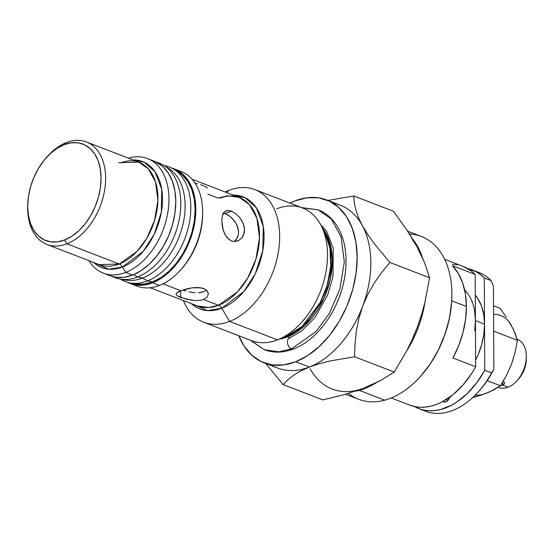 <?xml version="1.0" encoding="UTF-8"?>
<svg xmlns="http://www.w3.org/2000/svg" width="554" height="554" viewBox="0 0 554 554"><rect width="100%" height="100%" fill="white"/><g stroke="black" fill="none" stroke-linecap="round" stroke-linejoin="round"><path stroke-width="0.83" d="M207.092 297.138L203.567 299.492L201.095 300.199L195.264 300.587L185.957 299.112L177.225 295.746L176.02 294.112L176.338 293.295L180.798 290.712L162.994 283.849L180.798 290.712L192.224 287.796L201.178 287.838L205.638 289.555L208.027 292.387L208.332 294.008L207.092 297.138L203.567 299.492L218.532 305.261A58.156 38.108 -68.9 0 1 197.328 305.912L208.664 307.546L218.532 305.261A6.461 4.19 -111.3 0 1 221.759 308.246L229.591 321.41L277.443 339.865A71.078 46.571 111.1 0 1 276.73 340.135L285.642 336.825A5.166 3.352 -111.3 0 1 287.457 336.887L279.687 339.041A63.648 41.702 111.1 0 0 287.457 336.887L289.977 337.857L287.457 336.887A5.166 3.352 68.7 0 0 285.642 336.825A64.34 42.159 -68.9 0 0 325.06 233.151A64.34 42.159 -68.9 0 0 322.927 229.508L325.06 233.151L329.969 248.13L330.724 266.405L327.137 285.435L320.164 302.65L302.096 326.403L285.642 336.825L277.443 339.865A71.078 46.571 -68.9 0 0 325.794 272.845A71.078 46.571 -68.9 0 0 302.671 208.027L254.819 189.572A71.078 46.571 111.1 0 1 277.942 254.397A71.078 46.571 111.1 0 1 229.591 321.41A71.078 46.571 -68.9 0 0 279.666 236.253A71.078 46.571 -68.9 0 0 228.906 190.368L226.572 192.529L228.906 190.368A71.078 46.571 111.1 0 1 254.819 189.572M46.799 157.114A54.922 35.989 111.1 0 1 66.397 142.572A54.922 35.989 111.1 0 1 86.417 141.956A54.922 35.989 111.1 0 1 104.284 192.044A54.922 35.989 111.1 0 1 66.923 243.829A54.922 35.989 -68.9 0 0 105.62 178.028A54.922 35.989 -68.9 0 0 66.397 142.572L64.132 144.67A51.695 33.87 111.1 0 1 101.05 178.042A51.695 33.87 111.1 0 1 64.631 239.979L66.923 243.829L119.235 264.002A54.922 35.989 -68.9 0 1 99.208 264.618L119.235 264.002A6.461 4.19 -111.3 0 1 122.462 266.986L108.833 269.209L93.536 262.43A56.813 37.229 111.1 0 0 122.462 266.986L125.703 272.443A61.383 40.22 -68.9 0 0 168.935 201.047A61.383 40.22 -68.9 0 0 128.41 158.146A61.383 40.22 111.1 0 1 147.489 158.576A61.383 40.22 111.1 0 1 167.46 214.564A61.383 40.22 111.1 0 1 125.703 272.443L132.538 275.075A61.383 40.22 -68.9 0 0 174.295 217.196A61.383 40.22 -68.9 0 0 154.324 161.214L147.489 158.576M276.758 208.816A71.078 46.571 111.1 0 1 321.001 225.333A71.078 46.571 111.1 0 1 277.443 339.865L229.591 321.41L221.759 308.246L243.802 291.619L255.2 273.932L262.804 250.574L263.295 226.461L256.405 207.854L245.193 197.792L233.248 195.105A60.047 39.348 111.1 0 1 263.669 244.383A60.047 39.348 111.1 0 1 221.759 308.246L207.466 310.607L191.407 303.627A60.047 39.348 111.1 0 0 221.759 308.246A6.461 4.19 68.7 0 0 218.532 305.261A58.156 38.108 -68.9 0 0 258.088 250.429A58.156 38.108 -68.9 0 0 239.169 197.39L227.839 195.756L217.971 198.041L207.805 194.122M154.178 161.159L162.821 166.484L168.278 172.945L172.356 181.165L174.891 190.811L175.784 201.524L175.002 212.895L172.585 224.474L168.61 235.824L163.243 246.509L156.678 256.114L149.178 264.279L141.028 270.677L132.538 275.075L125.703 272.443L122.462 266.986L143.389 251.17L154.192 234.328L161.346 212.12L161.706 189.267L155.065 171.74L144.379 162.357L133.057 159.94A56.813 37.229 111.1 0 1 162.135 206.372A56.813 37.229 111.1 0 1 122.462 266.986A6.461 4.19 68.7 0 0 119.235 264.002A54.922 35.989 -68.9 0 0 156.595 212.217A54.922 35.989 -68.9 0 0 138.729 162.121L118.701 162.738M177.689 170.493A61.383 40.22 111.1 0 1 202.653 212.902A61.383 40.22 111.1 0 1 180.68 269.895A61.383 40.22 111.1 0 1 159.407 285.435A61.383 40.22 -68.9 0 0 201.164 227.556A61.383 40.22 -68.9 0 0 181.193 171.574L174.365 168.942A61.383 40.22 111.1 0 1 194.329 224.924A61.383 40.22 111.1 0 1 152.579 282.803L159.407 285.435A61.383 40.22 111.1 0 1 133.701 284.569M130.197 283.489A61.383 40.22 111.1 0 1 127.739 282.395L135.889 284.985L144.075 285.019L152.579 282.803A61.383 40.22 111.1 0 1 130.197 283.489L137.025 286.12A61.383 40.22 -68.9 0 0 159.407 285.435L152.579 282.803L161.062 278.406L169.219 272L176.719 263.843L183.277 254.238L188.651 243.552L192.619 232.202L195.043 220.617L195.825 209.253L194.925 198.54L192.397 188.886L188.318 180.673L182.862 174.205L176.227 169.739L171.802 168.097A61.383 40.22 111.1 0 1 174.365 168.942M180.68 269.895L181.816 268.614A58.156 38.108 -68.9 0 0 202.639 214.62L202.653 212.902M202.639 213.775A58.156 38.108 111.1 0 1 181.255 269.244M237.818 240.942L233.899 241.496L231.607 240.948L229.432 239.771L225.769 235.789L224.356 233.165L222.431 227.175L221.766 221.025L222.376 215.741L224.245 212.106L225.644 211.039L229.287 210.568L231.454 211.164L236.08 213.899L240.346 218.318L242.077 220.984L244.245 226.842L244.536 229.813L243.462 235.291L242.16 237.548L238.442 240.671L233.899 241.496L231.607 240.948L227.479 238.033L225.769 235.789L223.241 230.256L221.766 221.025L222.376 215.741L223.151 213.685M203.678 322.206A71.078 46.571 111.1 0 1 183.339 300.517A71.078 46.571 -68.9 0 0 229.591 321.41A71.078 46.571 111.1 0 1 203.678 322.206L251.53 340.662A71.078 46.571 -68.9 0 0 277.443 339.865L285.642 336.825A64.34 42.159 -68.9 0 1 284.991 337.067M322.456 228.13A63.648 41.702 111.1 0 1 327.892 288.038A63.648 41.702 111.1 0 1 287.457 336.887L304.984 325.44L323.758 298.689L330.177 279.666L332.282 259.514L329.429 241.489L322.456 228.13M270.989 364.705A87.227 57.159 111.1 0 0 309.367 367.032L295.704 361.762A87.227 57.159 111.1 0 1 263.898 362.738L277.561 368.008A87.227 57.159 -68.9 0 0 309.367 367.032L300.732 370.938L293.634 375.224L287.831 379.829L283.149 384.614L265.747 363.452L283.149 384.614L287.831 379.829L293.634 375.224L300.732 370.938L309.367 367.032L319.36 363.673L330.413 360.896L354.602 356.783L354.982 344.076L356.298 331.354L358.812 318.619L362.745 305.953L367.994 294.015L374.456 282.755L381.858 272.236L389.905 262.457L374.338 243.753L367.773 234.55L362.323 225.54A87.227 57.159 -68.9 0 0 340.329 205.229L326.666 199.959A87.227 57.159 111.1 0 1 355.045 279.514A87.227 57.159 111.1 0 1 295.704 361.762L309.367 367.032A87.227 57.159 -68.9 0 0 362.745 305.953A87.227 57.159 -68.9 0 0 362.323 225.54L358.327 217.203L355.689 209.488L354.241 202.418L353.764 195.957L393.409 211.247L406.366 229.245L416.975 246.613L424.634 262.859L429.558 277.741L424.835 302.629L421.497 314.901L417.397 327.026L412.522 338.882L406.982 350.308L394.254 372.073L354.602 356.783L354.982 344.076L356.298 331.354L358.812 318.619L362.745 305.953L367.994 294.015L374.456 282.755L381.858 272.236L389.905 262.457L429.558 277.741L389.905 262.457L374.338 243.753L367.773 234.55L362.323 225.54A87.227 57.159 111.1 0 1 362.745 305.953A87.227 57.159 111.1 0 1 309.367 367.032L319.36 363.673L330.413 360.896L354.602 356.783L394.254 372.073L380.653 380.466L372.724 384.421L364.02 388.105L344.546 394.545L322.802 399.905L283.149 384.614L322.802 399.905L344.546 394.545L364.02 388.105L380.653 380.466L394.254 372.073L406.982 350.308L412.522 338.882L417.397 327.026L412.945 337.524M263.898 362.738A87.227 57.159 111.1 0 1 238.795 335.752L244.065 346.063L251.828 355.252L261.253 361.603L271.993 364.864L283.62 364.92L295.704 361.762L307.768 355.516L319.353 346.423L330.011 334.824L339.332 321.168L346.963 305.988L352.614 289.86L356.056 273.399L357.164 257.25L355.89 242.029L352.289 228.31L346.499 216.635L338.736 207.445L329.311 201.102L318.571 197.833L306.944 197.778L294.86 200.936L289.936 203.11A87.227 57.159 111.1 0 1 294.86 200.936A87.227 57.159 111.1 0 1 326.666 199.959M205.548 290.698L203.526 291.743L205.548 290.698M201.054 292.443L203.526 291.743L198.249 292.768L201.054 292.443M195.223 292.734L192.079 292.394L195.223 292.734M188.956 291.806L192.079 292.394L188.956 291.806M183.125 290.206L185.922 291.051L183.125 290.206M192.12 300.316L180.715 297.456L180.673 290.76L180.715 297.456L177.225 295.746L176.02 294.132M176.338 293.295L178.769 291.591L186.061 289.029L192.224 287.796L198.38 287.498L203.63 288.53L205.638 289.555L207.127 290.878L208.332 293.959M207.487 188.062L205.105 186.393L200.645 184.676M234.356 241.745L237.458 237.624L238.303 235.007L238.58 232.133L237.403 226.184L236.025 223.324L232.154 218.318L229.875 216.316L225.201 213.595L231.454 211.164L236.08 213.899L240.346 218.318L243.4 223.858L244.536 229.813L244.272 232.673L242.16 237.548M236.115 239.903L238.303 235.007L238.58 232.133L238.275 229.162L236.025 223.324L234.245 220.686L229.875 216.316L227.514 214.717L223.047 212.999L225.201 213.595L231.454 211.164M223.802 212.632L226.06 210.852M225.644 211.039L227.327 210.527M197.847 183.873L194.821 183.18M86.417 141.956L138.729 162.121L148.306 168.825L155.508 181.857L157.904 200.271L154.552 220.478L146.796 238.282L137.122 251.343L119.235 264.002L66.923 243.829L64.631 239.979L71.778 236.274L78.647 230.886L84.963 224.01L90.489 215.922L95.011 206.919L98.356 197.363L100.392 187.612L101.05 178.042L100.295 169.018L98.162 160.895L94.734 153.97L90.136 148.527L84.547 144.767L78.183 142.835L71.293 142.8L64.132 144.67L56.986 148.375L50.116 153.763L43.801 160.639L38.274 168.728L33.752 177.723L30.408 187.28L28.372 197.037L27.714 206.607L28.469 215.631L30.602 223.754L34.029 230.672L38.628 236.115L44.216 239.882L50.58 241.814L57.471 241.849L64.631 239.979A51.695 33.87 111.1 0 1 27.714 205.749A51.695 33.87 111.1 0 1 46.217 157.758A51.695 33.87 111.1 0 1 64.132 144.67L66.397 142.572A54.922 35.989 -68.9 0 0 47.36 156.47L46.217 157.758M412.432 239.619L416.975 246.613L412.003 238.019L406.366 229.245L393.409 211.247L353.764 195.957L327.906 200.437L353.764 195.957L354.241 202.418L355.689 209.488L358.327 217.203L362.323 225.54A87.227 57.159 111.1 0 0 333.238 203.27M420.604 254.653L416.975 246.613L421.192 254.923L424.634 262.859L429.558 277.741L424.835 302.629L421.497 314.901L417.397 327.026L420.922 316.196M310.219 368.77A87.227 57.159 -68.9 0 0 364.02 388.105L372.087 384.268M225.18 191.996A71.078 46.571 111.1 0 1 228.906 190.368A71.078 46.571 -68.9 0 0 225.18 191.996M192.044 179.219L239.169 197.39L249.321 204.481L256.945 218.29L259.48 237.784L255.927 259.175L247.714 278.032L237.479 291.861L218.532 305.261L203.567 299.492L201.095 300.199L195.264 300.587M103.328 273.129A61.383 40.22 111.1 0 1 88.889 260.636A61.383 40.22 -68.9 0 0 125.703 272.443A61.383 40.22 111.1 0 1 103.328 273.129L110.156 275.76A61.383 40.22 -68.9 0 0 132.538 275.075L124.034 277.298L115.848 277.256L110.024 275.712M27.714 205.749L27.7 207.466A54.922 35.989 -68.9 0 0 66.923 243.829A54.922 35.989 111.1 0 1 46.903 244.446A54.922 35.989 111.1 0 1 27.714 206.594M449.973 396.996A6.461 4.231 111.1 0 1 443.546 401.913A6.461 4.231 111.1 0 1 442.819 401.505M446.171 399.559L448.068 400.286L446.171 399.559M464.647 290.026A54.922 35.989 111.1 0 1 475.422 320.614L484.535 324.125A54.922 35.989 -68.9 0 0 475.29 295.178L477.818 298.551L481.468 305.905L483.732 314.54L484.535 324.125L484.293 277.983L480.373 274.493L476.073 271.709L467.618 268.558A74.305 48.69 111.1 0 1 472.306 269.964A74.305 48.69 111.1 0 1 484.293 277.983L491.121 280.622A74.305 48.69 -68.9 0 0 479.134 272.603L472.306 269.964M474.73 330.78L475.422 320.614L475.664 366.748L452.895 357.974A74.305 48.69 -68.9 0 0 466.406 306.473L451.725 300.815L466.406 306.473A74.305 48.69 -68.9 0 0 452.41 265.691L475.187 274.472A74.305 48.69 -68.9 0 0 463.199 266.453L444.675 259.314M479.591 390.411L485.955 382.399L493.856 369.227L493.427 286.044L493.856 369.227L491.606 372.897A74.305 48.69 111.1 0 1 478.511 391.623A74.305 48.69 111.1 0 1 422.335 409.752M391.214 397.98L409.731 405.119A74.305 48.69 -68.9 0 0 475.664 366.748L471.8 373.271L462.964 385.037L452.985 394.683L442.293 401.789L436.822 404.288L431.351 406.047L425.936 407.051L420.631 407.28L415.5 406.74L409.697 405.106M478.511 391.623L479.653 390.341A71.078 46.571 -68.9 0 0 493.856 369.227L491.606 372.897L484.778 370.266L484.535 324.125L483.836 334.291L481.668 344.657L478.116 354.809L475.63 360.135A54.922 35.989 -68.9 0 0 484.535 324.125L475.422 320.614L474.626 311.023M414.42 406.525L419.697 408.949L424.606 410.258L429.738 410.791L435.042 410.562L440.458 409.558L451.399 405.299L456.808 402.086L467.195 393.665L476.655 382.904L484.778 370.266A74.305 48.69 111.1 0 1 418.838 408.63A74.305 48.69 111.1 0 1 414.42 406.525M450.118 396.519L449.135 398.838L446.794 401.38L445.007 402.079L442.653 401.359M463.165 266.439L471.26 270.982L475.187 274.472L475.664 366.748L452.895 357.974L458.698 345.606L462.978 332.601L465.575 319.409L466.406 306.473L465.443 294.243L462.715 283.122L458.324 273.496L452.41 265.691L475.187 274.472L475.422 320.614M452.299 264.293L457.431 264.833M418.838 408.63L425.673 411.262A74.305 48.69 -68.9 0 0 491.606 372.897L484.778 370.266L484.293 277.983L491.121 280.622L493.427 286.044L491.121 280.622A74.305 48.69 111.1 0 0 475.644 271.481M504.41 382.295L503.302 381.09L504.41 382.295L504.036 384.144L502.623 385.072L502.61 382.239L502.623 385.072L500.518 385.515L502.623 385.072L508.094 387.184A25.844 16.939 -68.9 0 0 525.67 362.815A25.844 16.939 -68.9 0 0 517.263 339.242L517.09 339.173A25.844 16.939 111.1 0 1 526.3 356.644A25.844 16.939 111.1 0 1 517.048 380.64A25.844 16.939 111.1 0 1 508.094 387.184A25.844 16.939 111.1 0 1 498.157 387.26M517.048 380.64L518.876 378.59A20.678 13.545 -68.9 0 0 526.279 359.387L526.3 356.644M517.997 379.525L522.055 374.199L523.862 370.598L526.016 362.877L526.279 359.047M498.143 387.267L498.669 387.475A25.844 16.939 -68.9 0 0 508.094 387.184L502.623 385.072L504.403 383.555M409.475 233.982A87.227 57.159 111.1 0 1 451.884 295.22A87.227 57.159 111.1 0 1 420.659 376.208A87.227 57.159 111.1 0 1 384.698 400.175A87.227 57.159 -68.9 0 0 448.962 319.935A87.227 57.159 -68.9 0 0 421.393 236.489L407.661 231.191M420.659 376.208L421.116 375.695A85.939 56.314 -68.9 0 0 451.884 295.905L451.884 295.22M359.2 390.341A87.227 57.159 -68.9 0 0 375.854 382.932A87.227 57.159 111.1 0 1 359.2 390.341L384.698 400.175L359.2 390.341A87.227 57.159 111.1 0 1 355.453 391.2A87.227 57.159 -68.9 0 0 359.2 390.341L358.999 389.974L359.2 390.341M406.484 351.271A87.227 57.159 -68.9 0 0 425.022 301.847A87.227 57.159 111.1 0 1 406.484 351.271M422.411 257.596A87.227 57.159 -68.9 0 0 412.682 239.127A87.227 57.159 111.1 0 1 422.411 257.596M451.884 295.531L451.662 301.923L449.474 318.051L445.035 334.194L438.519 349.712L430.167 364.026L421.047 375.771M345.606 394.247L358.632 399.268A87.227 57.159 -68.9 0 0 384.698 400.175A87.227 57.159 111.1 0 1 348.473 393.409M302.207 207.847L318.148 209.834L331.223 218.975L341.049 236.773L344.325 261.897L339.747 289.472L329.159 313.772L315.96 331.597L291.543 348.868A5.817 3.774 68.7 0 0 293.641 348.916A5.817 3.774 -111.3 0 1 291.543 348.868L278.828 351.818L264.216 349.706L251.066 340.481M320.565 224.515L326.541 231.108L333.259 248.282L332.968 276.536L327.67 294.901L314.907 317.567L301.611 331.063L289.41 338.085A5.817 3.774 68.7 0 0 287.574 343.411A5.817 3.774 68.7 0 0 291.543 348.868L315.96 331.597L329.159 313.772L339.747 289.472L344.325 261.897L341.049 236.773L331.223 218.975L318.148 209.834C323.924 212.092 328.917 215.672 333.127 220.589C339.623 228.331 343.681 238.109 345.301 249.93C346.527 259.071 346.229 268.642 344.408 278.634C338.965 309.825 317.587 339.976 293.627 348.923C283.364 352.898 273.565 353.161 264.216 349.706L278.828 351.818L291.543 348.868A5.817 3.774 -111.3 0 1 287.574 343.411A5.817 3.774 -111.3 0 1 289.389 338.092A5.817 3.774 -111.3 0 1 290.144 337.926M137.544 277.007L133.459 274.701L137.544 277.007A61.383 40.22 111.1 0 1 119.761 279.001A61.383 40.22 111.1 0 1 112.711 276.598A61.383 40.22 -68.9 0 0 137.544 277.007L142.551 278.046L137.544 277.007A61.383 40.22 -68.9 0 0 179.655 217.154A61.383 40.22 -68.9 0 0 156.782 162.308A61.383 40.22 111.1 0 1 163.617 165.258A61.383 40.22 111.1 0 1 178.561 222.632A61.383 40.22 111.1 0 1 137.544 277.007M119.761 279.001L125.045 280.012A60.414 39.59 -68.9 0 0 142.551 278.046A60.414 39.59 111.1 0 1 122.455 279.375M120.37 279.119L120.904 279.445A61.383 40.22 -68.9 0 0 147.565 280.871L142.551 278.046L147.565 280.871A61.383 40.22 111.1 0 1 129.781 282.865A61.383 40.22 111.1 0 1 120.391 279.126M129.781 282.865L135.065 283.87A60.414 39.59 -68.9 0 0 152.572 281.91L147.565 280.871L152.572 281.91L160.923 277.582L168.949 271.28L176.331 263.247L182.792 253.794L188.076 243.275L191.982 232.105L194.371 220.707L195.133 209.523L194.253 198.976L191.76 189.482L187.751 181.393L182.377 175.029L178.083 171.837M136.145 284.057L144.206 284.091L152.572 281.91A60.414 39.59 -68.9 0 0 192.937 228.387A60.414 39.59 -68.9 0 0 178.229 171.927L173.637 169.122A61.383 40.22 111.1 0 1 188.582 226.489A61.383 40.22 111.1 0 1 147.565 280.871A61.383 40.22 -68.9 0 0 189.918 219.495A61.383 40.22 -68.9 0 0 164.76 165.701L164.15 165.584A61.383 40.22 111.1 0 1 173.637 169.122M165.868 166.789A60.414 39.59 111.1 0 1 183.346 222.576A60.414 39.59 111.1 0 1 142.551 278.046A60.414 39.59 -68.9 0 0 182.917 224.522A60.414 39.59 -68.9 0 0 168.208 168.063L163.617 165.258M500.006 308.315L493.531 305.815L500.006 308.315L506.245 316.985L500.006 308.315M509.41 369.116L511.557 364.061L506.543 375.273L500.407 385.75L487.174 380.646L500.407 385.75L506.543 375.273L511.557 364.061L515.137 352.316L517.408 340.329L493.662 331.174L517.408 340.329L513.385 329.346L509.161 321.978M475.277 395.071A42 27.52 -68.9 0 0 485.851 393.472L493.863 389.794L500.407 385.75L490.048 391.692L481.329 395.092L472.659 397.592L481.966 394.656M513.101 329.214L515.04 333.162L517.408 340.329L515.137 352.316L511.557 364.061L513.253 358.847M511.349 325.343A42 27.52 -68.9 0 0 493.572 314.34M321.001 225.333L325.06 233.151M197.328 305.912L150.203 287.741M99.208 264.618L46.903 244.446M239.169 197.39C233.677 195.223 227.375 195.458 220.284 198.103M138.729 162.121C133.597 160.092 127.69 160.314 121.014 162.807M264.216 349.706L250.353 340.204M318.148 209.834L301.494 207.57"/></g></svg>
